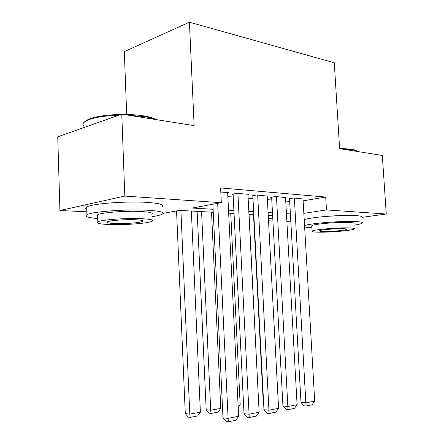 <?xml version="1.0" encoding="UTF-8"?>
<svg xmlns="http://www.w3.org/2000/svg" width="444" height="444" viewBox="0 0 444 444"><rect width="100%" height="100%" fill="white"/><g stroke="black" fill="none" stroke-linecap="round" stroke-linejoin="round"><path stroke-width="0.67" d="M126.684 114.469L124.309 51.609L189.416 22.2L334.276 62.798L339.632 148.679L382.317 155.439L386.258 214.025L361.993 217.349M290.842 221.872L286.88 221.678M272.916 220.99L268.52 220.773M86.824 211.821L59.923 210.5L124.82 196.076L221.317 202.697L192.308 208.031L213.114 209.274M124.82 196.076L121.773 114.163L57.742 136.824L59.923 210.5M227.672 192.879L228.693 192.679L220.801 192.036M247.93 194.516L248.901 194.333L236.902 193.351L232.084 194.278L233.1 194.361M267.194 196.07L256.704 194.972L251.881 195.865L252.847 195.943M285.531 197.552L275.546 196.509L270.723 197.375L271.639 197.447M303.124 200.838L325.702 197.058L220.601 187.934L221.317 202.697M227.855 196.62L233.233 197.036M248.118 198.179L252.98 198.551M267.388 199.656L271.778 199.994M285.731 201.065L289.688 201.371M303.013 198.968L293.49 197.98L289.549 198.879M121.773 114.163L194.133 125.63L189.416 22.2M325.702 197.058L326.479 209.923L386.258 214.025M324.836 216.511L339.788 215.579M303.846 213.359L326.479 209.923M228.521 210.201L233.905 210.523M248.801 211.416L253.668 211.705M268.082 212.571L272.472 212.837M286.43 213.669L290.393 213.908M213.253 212.271L179.543 210.373L163.02 213.409M272.622 215.612L268.232 215.368M253.813 214.552L248.945 214.28M234.049 213.442L228.666 213.137M268.409 218.737L272.76 218.076M303.002 198.757L314.702 401.137L306.005 402.869L300.999 402.464L304.012 405.822L306.016 405.994L294.366 198.052M289.538 198.662L300.999 402.464M314.702 401.137L312.104 404.756L306.016 405.994M253.496 214.535L263.103 399.356L263.431 399.378M263.447 399.744L263.103 399.356M339.616 148.39L351.132 149.167C354.318 149.689 356.255 150.383 356.948 151.254M357.276 151.476C356.327 150.766 354.484 150.194 351.748 149.75L341.519 148.979M304.639 227.073L311.882 227.728M354.157 225.152C358.896 224.425 361.632 223.732 362.365 223.066C362.964 222.361 360.955 221.867 356.338 221.595C342.868 220.707 309.562 223.343 304.556 225.624M361.988 217.221C362.587 216.456 360.572 215.917 355.955 215.606C342.485 214.58 309.213 217.294 304.218 219.747M311.793 226.163L311.771 225.752C312.62 224.098 338.911 221.8 349.622 222.488C353.024 222.683 354.501 223.038 354.057 223.56M317.005 232.14C327.977 232.645 353.319 230.508 354.401 228.938C354.85 228.455 353.369 228.133 349.966 227.966C339.255 227.372 312.948 229.598 312.082 231.13C311.571 231.651 313.214 231.99 317.005 232.14M343.917 228.732C336.979 228.36 320.141 229.787 319.563 230.775C319.242 231.108 320.279 231.324 322.677 231.424C329.726 231.757 346.159 230.369 346.825 229.365C347.125 229.049 346.154 228.838 343.917 228.732M123.449 114.43C130.936 114.458 137.646 114.941 143.579 115.878C149.428 116.839 153.607 118.082 156.11 119.608M155.145 119.453C152.508 118.309 148.857 117.36 144.183 116.606L128.349 115.207M151.92 216.694C157.248 215.901 160.711 215.046 162.304 214.125C164.846 212.326 160.045 211.033 147.913 210.256C127.151 208.963 91.636 211.622 86.919 214.746C84.271 216.461 87.862 217.727 97.697 218.537M161.999 206.682C164.53 204.739 159.729 203.319 147.597 202.425C126.851 200.932 91.375 203.668 86.663 207.032C85.342 207.803 85.365 208.525 86.735 209.202M97.619 216.206C96.67 215.767 96.653 215.301 97.569 214.796C100.949 212.543 126.235 210.634 141.264 211.533C150.161 212.088 153.679 213.02 151.826 214.341M109.368 224.525C124.77 225.158 148.746 223.343 152.098 221.229C153.963 220.002 150.444 219.153 141.547 218.676C126.507 217.904 101.199 219.769 97.813 221.861C95.787 223.215 99.639 224.103 109.368 224.525M135.581 219.763C125.841 219.281 109.696 220.474 107.52 221.822C106.238 222.683 108.68 223.249 114.852 223.526C124.742 223.954 140.337 222.771 142.496 221.417C143.717 220.613 141.408 220.063 135.581 219.763M118.87 115.196C104.867 115.69 94.417 117.36 87.507 120.196L83.899 122.45C82.606 123.815 82.651 125.141 84.027 126.435M83.949 124.109L83.916 123.021M84.493 121.917L88.317 119.381C95.543 116.439 106.432 114.791 120.979 114.447M285.52 197.325L297.091 404.645L287.956 406.465L282.945 406.021L286.019 409.468L288.028 409.651L276.462 196.587M271.628 197.214L282.945 406.021M297.091 404.645L294.422 408.352L288.028 409.651M267.183 195.826L278.588 408.325L268.986 410.239L263.969 409.762L267.116 413.297L269.125 413.497L257.67 195.049M252.83 195.687L263.969 409.762M278.588 408.325L275.846 412.132L269.125 413.497M247.919 194.25L259.135 412.199L249.023 414.213L244.011 413.691L247.23 417.327L249.239 417.538L237.917 193.434M233.083 194.084L244.011 413.691M259.135 412.199L256.316 416.1L249.239 417.538M227.655 192.596L238.644 416.278L227.988 418.398L222.988 417.837L226.285 421.567L228.283 421.8L217.688 203.369M212.876 204.251L222.988 417.837M238.644 416.278L235.747 420.285L228.283 421.8M249.078 214.286L258.586 401.548M230.741 213.253L240.193 404.8L238.217 407.531M238.101 405.189L240.193 404.8M197.153 211.366L206.183 409.79L210.7 410.256L201.565 211.61M211.522 212.171L220.773 408.391L218.082 412.099L211.033 413.431L209.224 413.236L206.183 409.79M211.033 413.431L210.7 410.256L220.773 408.391M176.551 210.922L185.287 413.619L189.788 414.124L180.902 210.45M191.358 211.039L200.377 412.165L197.608 415.967L190.199 417.366L188.395 417.155L185.287 413.619M190.199 417.366L189.788 414.124L200.377 412.165M311.771 225.752L312.082 231.13M84.06 127.511L83.899 122.45M142.469 220.64L142.496 221.417M97.569 214.796L97.813 221.861M86.919 214.746L86.663 207.032M88.317 119.381L87.507 120.196"/></g></svg>
